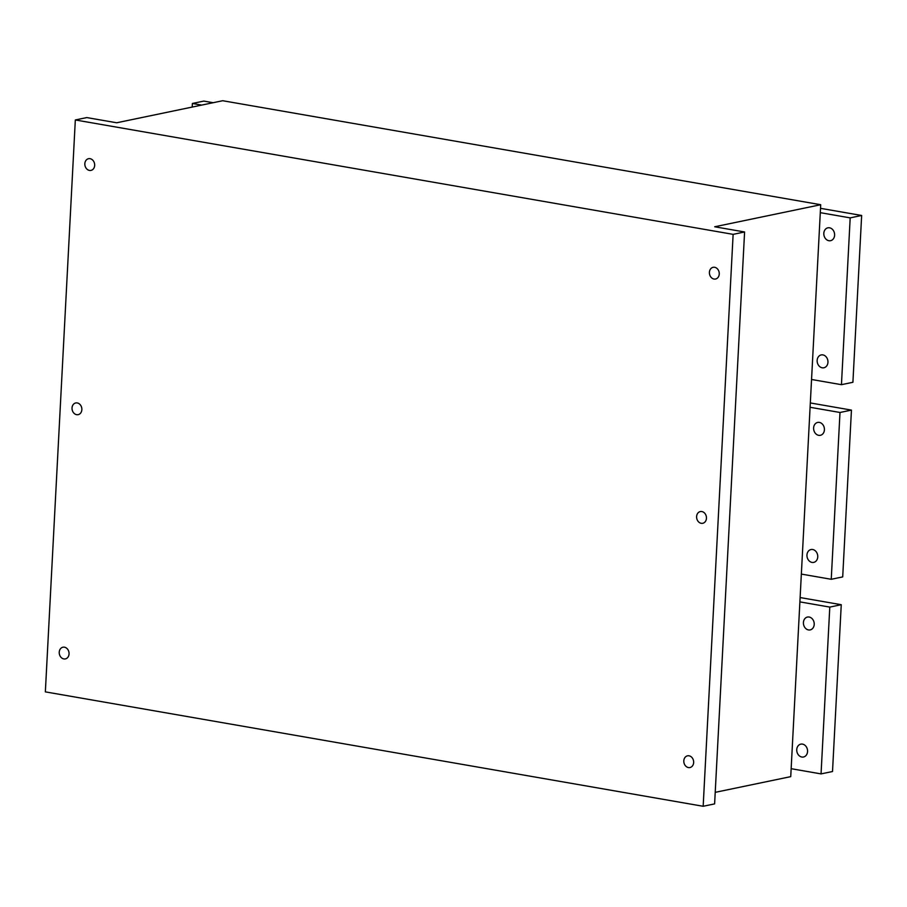<?xml version="1.0" encoding="UTF-8"?>
<svg xmlns="http://www.w3.org/2000/svg" width="907" height="907" viewBox="0 0 907 907"><rect width="100%" height="100%" fill="white"/><g stroke="black" fill="none" stroke-linecap="round" stroke-linejoin="round"><path stroke-width="1.36" d="M693.651 762.538A5.975 4.875 78.2 0 1 689.955 767.537A5.975 4.875 78.2 0 1 683.957 762.674A5.975 4.875 78.2 0 1 687.517 755.826A5.975 4.875 78.2 0 1 693.651 762.538M69.057 653.913A5.975 4.875 78.2 0 1 65.361 658.913A5.975 4.875 78.2 0 1 59.374 654.049A5.975 4.875 78.2 0 1 62.934 647.213A5.975 4.875 78.2 0 1 69.057 653.913M706.451 518.282A5.975 4.875 78.2 0 1 702.755 523.282A5.975 4.875 78.2 0 1 696.757 518.419A5.975 4.875 78.2 0 1 700.317 511.571A5.975 4.875 78.2 0 1 706.451 518.282M81.857 409.658A5.975 4.875 78.2 0 1 78.161 414.658A5.975 4.875 78.2 0 1 72.175 409.794A5.975 4.875 78.2 0 1 75.734 402.957A5.975 4.875 78.2 0 1 81.857 409.658M719.251 274.027A5.975 4.875 78.2 0 1 715.555 279.027A5.975 4.875 78.2 0 1 709.557 274.163A5.975 4.875 78.2 0 1 713.117 267.316A5.975 4.875 78.2 0 1 719.251 274.027M94.668 165.403A5.975 4.875 78.2 0 1 90.961 170.403A5.975 4.875 78.2 0 1 84.975 165.539A5.975 4.875 78.2 0 1 88.535 158.702A5.975 4.875 78.2 0 1 94.668 165.403M820.71 204.721L714.693 226.773L744.59 231.977L733.128 234.357L703.163 806.278L45.35 691.871L75.326 119.962L86.789 117.581L116.686 122.774L222.703 100.722L820.71 204.721L790.734 776.641L715.226 792.344M744.59 231.977L714.614 803.885L703.163 806.278M75.326 119.962L733.128 234.357M799.895 601.885L829.792 607.089L821.05 773.898L791.153 768.694M807.559 751.506A6.564 5.351 78.2 0 1 803.489 757.005A6.564 5.351 78.2 0 1 796.913 751.665A6.564 5.351 78.2 0 1 800.824 744.137A6.564 5.351 78.2 0 1 807.559 751.506M814.214 624.413A6.564 5.351 78.2 0 1 810.155 629.912A6.564 5.351 78.2 0 1 803.579 624.572A6.564 5.351 78.2 0 1 807.479 617.055A6.564 5.351 78.2 0 1 814.214 624.413M800.121 597.554L841.254 604.708L832.513 771.517L821.05 773.898M841.254 604.708L829.792 607.089M810.087 407.277L839.995 412.481L831.243 579.29L801.346 574.086M817.751 556.898A6.564 5.351 78.2 0 1 813.692 562.397A6.564 5.351 78.2 0 1 807.117 557.057A6.564 5.351 78.2 0 1 811.017 549.529A6.564 5.351 78.2 0 1 817.751 556.898M824.418 429.805A6.564 5.351 78.2 0 1 820.359 435.303A6.564 5.351 78.2 0 1 813.772 429.963A6.564 5.351 78.2 0 1 817.683 422.435A6.564 5.351 78.2 0 1 824.418 429.805M810.314 402.946L851.446 410.1L839.995 412.481M851.446 410.1L842.705 576.897L831.243 579.29M192.193 107.071L192.386 103.466L201.705 105.087M820.291 212.669L850.188 217.873L841.447 384.681L811.55 379.477M834.61 235.196A6.564 5.351 78.2 0 1 830.551 240.695A6.564 5.351 78.2 0 1 823.975 235.355A6.564 5.351 78.2 0 1 827.876 227.827A6.564 5.351 78.2 0 1 834.61 235.196M827.955 362.29A6.564 5.351 78.2 0 1 823.896 367.777A6.564 5.351 78.2 0 1 817.309 362.437A6.564 5.351 78.2 0 1 821.22 354.92A6.564 5.351 78.2 0 1 827.955 362.29M213.168 102.706L203.837 101.085L192.386 103.466M820.518 208.327L861.65 215.481L850.188 217.873M861.65 215.481L852.909 382.289L841.447 384.681"/></g></svg>
